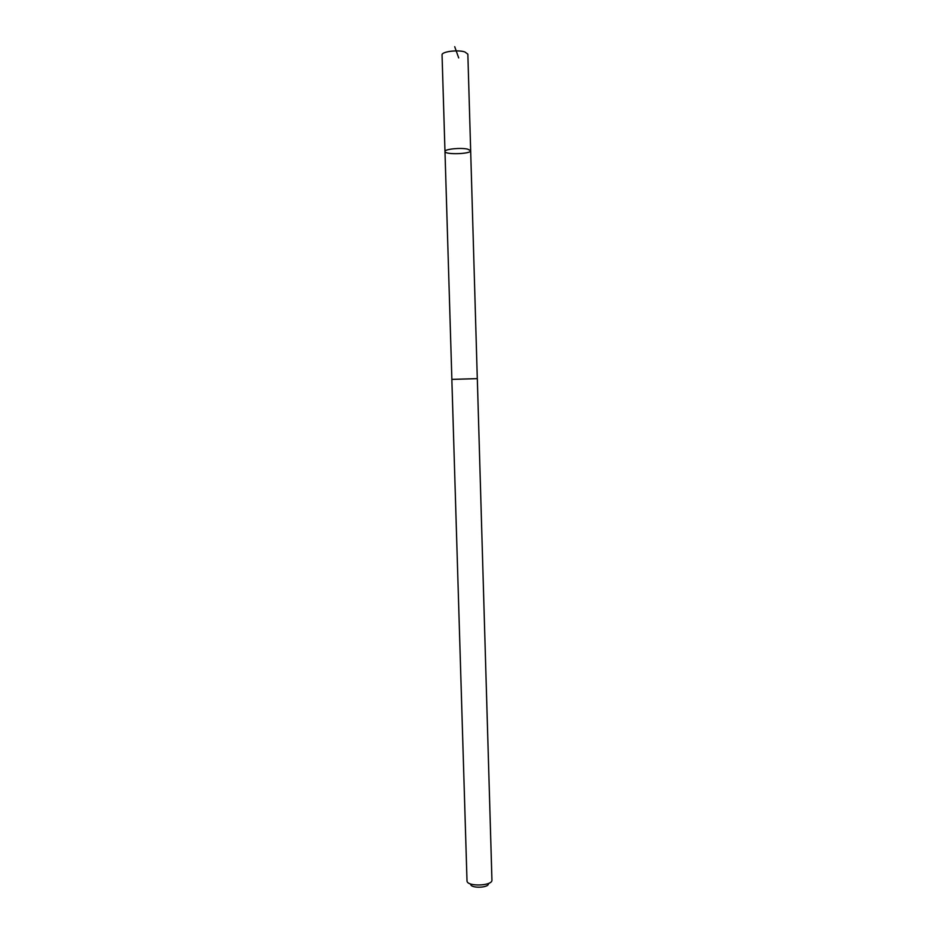 <?xml version="1.0" encoding="UTF-8"?>
<svg xmlns="http://www.w3.org/2000/svg" width="934" height="934" viewBox="0 0 934 934"><rect width="100%" height="100%" fill="white"/><g stroke="black" fill="none" stroke-linecap="round" stroke-linejoin="round"><path stroke-width="1.4" d="M467.701 149.148L470.666 150.736C471.32 154.087 444.514 154.892 444.981 151.495C444.304 149.16 460.696 147.455 467.701 149.148L470.666 150.736L467.852 54.16L464.852 51.942C457.8 49.514 441.35 51.685 442.051 54.919L444.981 151.495C444.304 149.16 460.696 147.455 467.701 149.148M477.321 378.632L451.846 379.391L467.012 881.031C467.222 886.751 492.066 886.016 491.938 880.295L477.321 378.632M489.136 883.144L488.435 883.856C488.494 887.954 470.899 888.467 470.713 884.381L469.965 883.716M454.718 46.7L458.687 57.908M477.297 378.62L470.666 150.736M451.869 379.379L444.981 151.495"/></g></svg>
